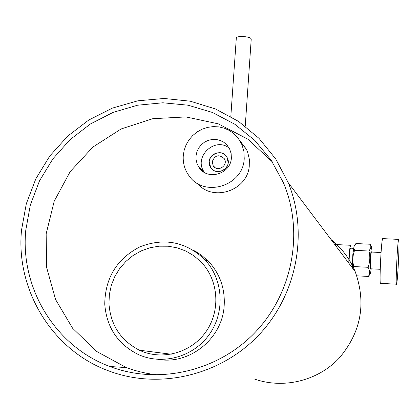 <?xml version="1.0" encoding="UTF-8"?>
<svg xmlns="http://www.w3.org/2000/svg" width="420" height="420" viewBox="0 0 420 420"><rect width="100%" height="100%" fill="white"/><g stroke="black" fill="none" stroke-linecap="round" stroke-linejoin="round"><path stroke-width="0.63" d="M368.965 251.034L354.548 250.304L353.913 248.183L354.076 246.435L355.897 243.532L370.162 244.246L370.802 246.078L370.776 247.91L368.965 251.034C370.325 256.515 370.025 261.938 368.083 267.298C369.836 270.454 369.947 273.504 368.413 276.444L356.795 275.83M368.083 267.298L353.645 266.543L352.91 262.038L352.837 258.41L353.299 254.798L354.548 250.304M368.413 276.444L369.584 274.811M352.301 267.787L352.842 254.336L354.076 246.073M371.616 252.047L371.474 251.795C370.829 252.063 369.999 270.16 370.681 269.042L370.781 268.805M372.062 252.068L371.742 247.37C370.75 246.225 369.353 276.743 370.556 273.32L371.233 268.826M382.846 238.613L382.694 238.607C381.245 239.274 379.071 286.298 380.625 283.353L396.459 284.204M398.097 268.375C399.047 250.882 399.231 241.222 398.654 239.395C397.535 240.077 395.341 287.175 396.564 284.209C397 283.059 397.509 277.778 398.097 268.375M351.115 248.215L350.569 245.285C349.766 247.228 349.162 253.16 348.763 263.093M350.553 248.183L350.443 248.178C349.75 249.995 349.267 255.061 348.983 263.382M197.305 183.325C212.557 202.151 247.07 190.99 249.254 166.388L249.338 159.201L247.643 152.093L246.388 149.231L240.051 140.91M183.241 156.083C182.879 163.296 184.769 169.806 188.916 175.613C203.8 198.266 243.626 185.997 244.22 158.413L243.905 151.489L242.036 144.869L238.061 138.002L234.192 133.896L229.603 130.604L224.469 128.247L218.957 126.898L213.271 126.604L207.601 127.376L202.151 129.181L197.101 131.959L192.633 135.613L188.9 140.012L186.029 145.01L184.118 150.428L183.241 156.083M231.357 157.841L231.137 153.568L229.593 148.859L226.916 144.942L223.86 142.306L220.264 140.453L216.321 139.487L212.242 139.461L208.236 140.364L204.519 142.154L201.29 144.737L198.723 147.977L196.943 151.699L196.056 155.704L196.098 159.789L197.08 163.727L198.944 167.312C207.281 180.999 230.995 174.106 231.357 157.841M229.163 148.05C214.678 136.374 193.1 157.306 204.293 172.163L204.53 172.494M228.16 162.556L226.942 157.227C221.125 146.297 203.595 157.337 210.688 167.449C215.056 174.967 227.966 171.36 228.16 162.556M212.2 161.837C214.888 155.017 218.925 153.983 224.311 158.723C228.711 165.553 217.261 172.746 213.176 165.727L212.2 161.837M209.223 161.7C209.428 152.675 222.847 149.273 226.942 157.227C233.237 167.165 216.678 177.566 210.688 167.449L209.223 161.7M108.953 303.812L109.363 294.431L111.342 285.238L114.828 276.502L119.721 268.48L125.874 261.403L133.108 255.486L141.209 250.892L149.945 247.758L159.054 246.188L168.273 246.225L177.334 247.874L185.96 251.087L193.898 255.78L200.912 261.817C218.542 279.757 220.92 310.359 206.084 331.548C191.405 352.847 162.078 360.969 139.382 350.207C120.734 340.52 110.591 325.059 108.953 303.812M104.748 304.091C105.152 277.888 116.881 258.799 139.944 246.823C164.157 237.489 185.703 241.673 204.572 259.376C223.109 278.806 225.424 311.409 209.591 334.042C193.909 356.79 162.734 365.663 138.338 354.527C117.758 344.18 106.564 327.369 104.748 304.091M272.213 161.753L247.742 139.104L218.295 123.848L185.913 116.923L152.791 118.692L121.123 128.961L92.972 147.011L70.171 171.628L54.206 201.206L46.158 233.819L46.599 267.341L55.582 299.544L72.602 328.235L96.6 351.414L125.995 367.406C136.558 371.401 147.504 373.937 158.834 374.997M158.303 359.415C189.908 364.954 222.558 338.294 224.185 305.519C225.109 288.556 219.97 273.929 208.772 261.655L201.437 255.155L193.111 250.058M196.203 251.722L193.956 250.593M159.311 359.462L161.821 359.825M330.976 239.468C341.754 248.084 349.829 258.809 355.205 271.651C366.508 303.455 361.137 332.32 339.082 358.239C317.552 381.04 283.059 389.298 253.979 378.872M341.502 253.444L344.62 257.591M21.536 230.029L26.308 203.763L35.842 178.804L49.786 156.014L67.636 136.19L88.772 120.02L112.455 108.082L137.87 100.805L164.126 98.469L190.291 101.204L215.428 108.943L238.613 121.454L258.983 138.332L275.751 158.996L288.251 182.716C308.669 232.617 297.092 294.504 258.998 334.845C220.92 375.197 160.335 389.744 110.114 371.411C52.726 351.256 15.514 290.288 21.536 230.029M25.772 230.249L30.35 204.934L39.501 180.857L52.883 158.855L70.025 139.687L90.337 124.01L113.111 112.382L137.566 105.21L162.855 102.785L188.097 105.205L212.389 112.439L234.848 124.262L254.651 140.296L271.042 159.994L283.385 182.663C304.08 231.284 293.113 292.178 255.764 331.716C218.442 371.28 158.807 385.166 109.841 366.497C55.214 346.416 20.044 287.989 25.772 230.249M236.318 37.931L236.329 37.795C236.801 36.887 238.928 36.456 242.692 36.509C247.963 36.855 250.808 37.69 251.234 39.008L245.243 126.226M371.742 247.37L370.377 244.703M370.456 273.473L369.59 274.817M353.934 246.298L354.512 245.401M370.545 268.795L380.226 269.299M371.375 252.037L381.056 252.525M382.694 238.607L398.654 239.395M350.569 245.285L334.761 244.493M353.488 248.335L350.443 248.178M241.085 142.784L246.388 149.231M204.293 172.163L198.944 167.312M213.176 165.727L215.261 167.743M139.382 350.207L171.239 354.239M204.572 259.376L208.772 261.655M288.251 182.716L355.205 271.651M109.841 366.497L126.53 367.605M230.816 116.576L236.329 37.795"/></g></svg>
